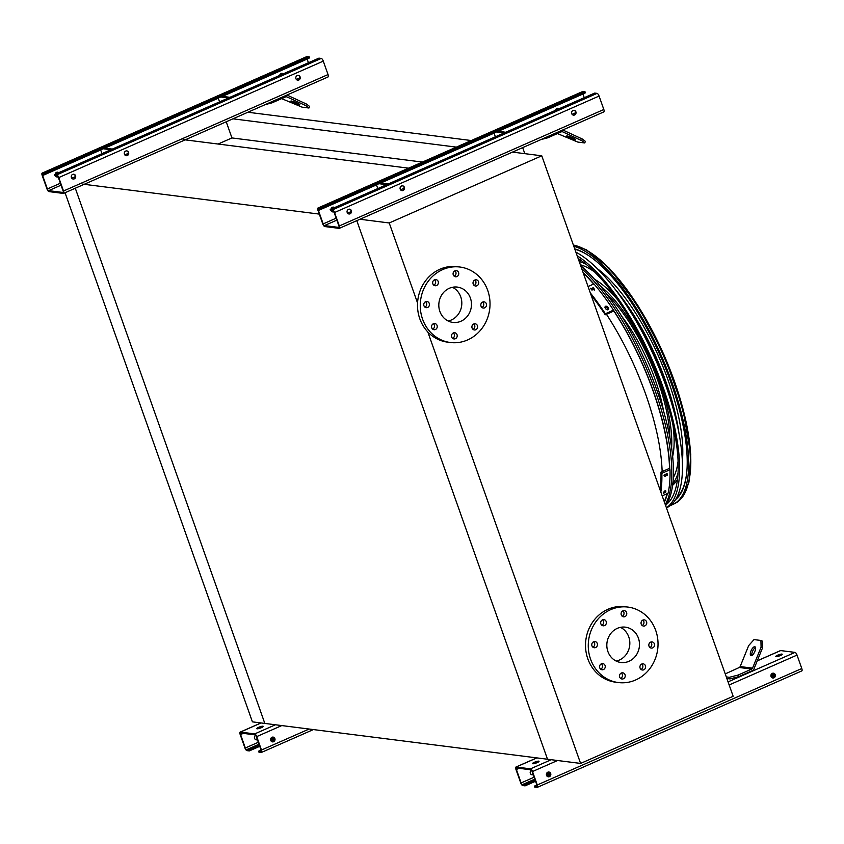 <?xml version="1.0" encoding="UTF-8"?>
<svg xmlns="http://www.w3.org/2000/svg" width="844" height="844" viewBox="0 0 844 844"><rect width="100%" height="100%" fill="white"/><g stroke="black" fill="none" stroke-linecap="round" stroke-linejoin="round"><path stroke-width="1.27" d="M65.041 192.727L252.419 721.852L264.826 723.424L75.295 188.223L264.826 723.424L547.513 759.241L356.79 220.653L547.513 759.241L580.609 763.43L733.162 696.279L541.764 155.802L389.221 222.964L417.558 302.996M183.137 139.608L408.538 168.167M82.174 184.055L319.306 214.102M226.224 121.779L231.952 137.941L422.39 162.069M231.952 137.941L218.09 144.039M232.944 118.825L456.34 147.12M247.893 112.241L471.3 140.537M524.81 153.65L522.668 147.626M613.472 310.434A140.399 49.448 66.2 0 1 653.129 391.078A140.399 49.448 66.2 0 1 669.556 469.116M667.129 493.656A140.399 49.448 66.2 0 1 664.217 501.579M583.32 273.139A140.399 49.448 66.2 0 1 593.67 284.048M427.824 331.977L580.609 763.43M389.221 222.964L359.955 219.25M541.764 155.802L512.508 152.099M620.467 627.345A17.808 16.31 -82.8 0 1 629.824 643.877A17.808 16.31 -82.8 0 1 619.327 660.071A17.808 16.31 -82.8 0 1 616.194 661.074M617.323 628.347A17.808 16.31 -82.8 0 1 625.393 627.155A17.808 16.31 -82.8 0 1 639.33 646.873A17.808 16.31 -82.8 0 1 620.91 662.487A17.808 16.31 -82.8 0 1 606.931 647.232A17.808 16.31 -82.8 0 1 617.323 628.347M624.961 616.616A3.112 2.849 97.2 0 0 624.328 610.655A3.112 2.849 97.2 0 0 621.11 613.377A3.112 2.849 97.2 0 0 624.961 616.616M604.557 625.594A3.112 2.849 97.2 0 0 603.924 619.633A3.112 2.849 97.2 0 0 600.706 622.366A3.112 2.849 97.2 0 0 604.557 625.594M595.642 647.527A3.112 2.849 97.2 0 0 595.009 641.567A3.112 2.849 97.2 0 0 591.792 644.288A3.112 2.849 97.2 0 0 595.642 647.527M603.439 669.556A3.112 2.849 97.2 0 0 602.816 663.595A3.112 2.849 97.2 0 0 599.599 666.317A3.112 2.849 97.2 0 0 603.439 669.556M623.389 678.787A3.112 2.849 97.2 0 0 622.756 672.816A3.112 2.849 97.2 0 0 619.538 675.548A3.112 2.849 97.2 0 0 623.389 678.787M643.793 669.798A3.112 2.849 97.2 0 0 643.16 663.838A3.112 2.849 97.2 0 0 639.942 666.56A3.112 2.849 97.2 0 0 643.793 669.798M652.707 647.875A3.112 2.849 97.2 0 0 652.074 641.904A3.112 2.849 97.2 0 0 648.857 644.637A3.112 2.849 97.2 0 0 652.707 647.875M644.9 625.847A3.112 2.849 97.2 0 0 644.278 619.876A3.112 2.849 97.2 0 0 641.06 622.608A3.112 2.849 97.2 0 0 644.9 625.847M610.697 609.642A38.043 34.836 -82.8 0 1 627.936 607.079A38.043 34.836 -82.8 0 1 657.708 649.194A38.043 34.836 -82.8 0 1 618.367 682.553A38.043 34.836 -82.8 0 1 588.49 649.964A38.043 34.836 -82.8 0 1 610.697 609.642M618.367 682.553L615.614 682.205A38.043 34.836 -82.8 0 1 585.736 649.616A38.043 34.836 -82.8 0 1 607.933 609.294A38.043 34.836 -82.8 0 1 625.172 606.731L627.936 607.079M622.904 610.866A3.112 2.849 -82.8 0 1 622.218 616.257M602.5 619.855A3.112 2.849 -82.8 0 1 601.814 625.246M593.585 641.778A3.112 2.849 -82.8 0 1 592.899 647.169M601.382 663.806A3.112 2.849 -82.8 0 1 600.706 669.197M621.332 673.037A3.112 2.849 -82.8 0 1 620.646 678.428M641.735 664.049A3.112 2.849 -82.8 0 1 641.05 669.44M650.65 642.126A3.112 2.849 -82.8 0 1 649.964 647.517M642.843 620.097A3.112 2.849 -82.8 0 1 642.157 625.488M470.393 298.048A17.808 16.31 -82.8 0 1 452.901 322.429A17.808 16.31 -82.8 0 1 438.964 302.711A17.808 16.31 -82.8 0 1 457.374 287.097A17.808 16.31 -82.8 0 1 470.393 298.048M452.447 287.287A17.808 16.31 -82.8 0 1 460.74 296.824A17.808 16.31 -82.8 0 1 448.175 321.015M456.942 276.558A3.112 2.849 97.2 0 0 456.319 270.597A3.112 2.849 97.2 0 0 453.101 273.319A3.112 2.849 97.2 0 0 456.942 276.558M436.538 285.546A3.112 2.849 97.2 0 0 435.915 279.575A3.112 2.849 97.2 0 0 432.698 282.307A3.112 2.849 97.2 0 0 436.538 285.546M427.623 307.469A3.112 2.849 97.2 0 0 427.001 301.508A3.112 2.849 97.2 0 0 423.783 304.23A3.112 2.849 97.2 0 0 427.623 307.469M435.43 329.498A3.112 2.849 97.2 0 0 434.797 323.537A3.112 2.849 97.2 0 0 431.579 326.259A3.112 2.849 97.2 0 0 435.43 329.498M455.37 338.729A3.112 2.849 97.2 0 0 454.747 332.758A3.112 2.849 97.2 0 0 451.529 335.49A3.112 2.849 97.2 0 0 455.37 338.729M475.773 329.74A3.112 2.849 97.2 0 0 475.151 323.779A3.112 2.849 97.2 0 0 471.933 326.501A3.112 2.849 97.2 0 0 475.773 329.74M484.688 307.817A3.112 2.849 97.2 0 0 484.066 301.846A3.112 2.849 97.2 0 0 480.837 304.578A3.112 2.849 97.2 0 0 484.688 307.817M476.892 285.789A3.112 2.849 97.2 0 0 476.259 279.818A3.112 2.849 97.2 0 0 473.041 282.55A3.112 2.849 97.2 0 0 476.892 285.789M487.726 290.42A38.043 34.836 -82.8 0 1 450.358 342.506A38.043 34.836 -82.8 0 1 420.586 300.39A38.043 34.836 -82.8 0 1 459.917 267.031A38.043 34.836 -82.8 0 1 487.726 290.42M450.358 342.506L447.605 342.147A38.043 34.836 -82.8 0 1 417.822 300.042A38.043 34.836 -82.8 0 1 457.163 266.672L459.917 267.031M454.209 276.199A3.112 2.849 97.2 0 0 454.884 270.808M433.795 285.188A3.112 2.849 97.2 0 0 434.481 279.797M424.891 307.111A3.112 2.849 97.2 0 0 425.566 301.719M432.687 329.139A3.112 2.849 97.2 0 0 433.373 323.748M452.637 338.37A3.112 2.849 97.2 0 0 453.312 332.979M473.041 329.382A3.112 2.849 97.2 0 0 473.716 323.99M481.945 307.459A3.112 2.849 97.2 0 0 482.631 302.068M474.149 285.43A3.112 2.849 97.2 0 0 474.834 280.039M320.541 208.299L320.889 209.259L318.536 208.964A1.73 0.612 -113.8 0 0 318.41 208.974A1.73 0.612 -113.8 0 0 318.42 210.472L323.178 223.903A1.73 0.612 -113.8 0 0 324.434 225.591L338.771 227.405A1.73 0.612 -113.8 0 0 338.898 227.395A1.73 0.612 -113.8 0 0 338.898 225.897L334.14 212.466A1.73 0.612 -113.8 0 0 332.884 210.778L330.542 210.483L330.194 209.523L332.547 209.818A2.764 0.971 66.2 0 1 334.551 212.519L339.309 225.949A2.764 0.971 66.2 0 1 339.32 228.344A2.764 0.971 66.2 0 1 339.109 228.365L324.771 226.551A2.764 0.971 66.2 0 1 322.756 223.85L317.998 210.42A2.764 0.971 66.2 0 1 317.988 208.025A2.764 0.971 66.2 0 1 318.199 208.004L320.541 208.299L585.071 91.848L585.409 92.808L498.023 131.274L505.714 132.255M402.398 185.817A2.416 2.216 -82.8 0 1 401.797 190.596M386.784 183.855A2.416 2.216 97.2 0 0 386.162 183.77M495.375 136.812L494.078 133.141A1.73 0.612 66.2 0 1 494.035 133.035M320.889 209.259L498.023 131.274M349.374 209.154A2.416 2.216 -82.8 0 1 348.772 213.943M334.541 207.613A2.416 2.216 97.2 0 0 330.964 209.185M331.122 210.557A2.416 2.216 97.2 0 0 333.844 211.812M377.774 188.581L376.477 184.91A1.73 0.612 66.2 0 1 376.435 184.804M582.349 91.711A2.764 0.971 66.2 0 1 582.518 91.585A2.764 0.971 66.2 0 1 582.719 91.553L585.071 91.848M558.823 108.876A2.416 2.216 97.2 0 0 557.779 108.275M332.642 211.897A2.416 2.216 97.2 0 0 333.739 211.612M334.287 207.719A2.416 2.216 97.2 0 0 333.243 207.118M330.194 209.523L594.714 93.072L597.067 93.367A2.764 0.971 66.2 0 1 599.071 96.068L603.829 109.498A2.764 0.971 66.2 0 1 603.84 111.893A2.764 0.971 66.2 0 1 603.629 111.914M573.023 110.49A2.416 2.216 97.2 0 0 573.509 115.132A2.416 2.216 97.2 0 0 576.019 113.012A2.416 2.216 97.2 0 0 573.023 110.49M401.512 185.996A2.416 2.216 97.2 0 0 401.997 190.638A2.416 2.216 97.2 0 0 404.508 188.507A2.416 2.216 97.2 0 0 401.512 185.996M348.488 209.333A2.416 2.216 97.2 0 0 348.983 213.975A2.416 2.216 97.2 0 0 351.484 211.855A2.416 2.216 97.2 0 0 348.488 209.333M573.909 110.311A2.416 2.216 -82.8 0 1 573.308 115.1M559.066 108.77A2.416 2.216 97.2 0 0 555.489 110.342M582.898 93.916A1.73 0.612 -113.8 0 0 582.94 94.022L584.238 97.682M378.945 183.697L386.636 184.678M380.422 183.042L388.124 184.024M496.536 131.928L504.237 132.909M547.461 136.707L547.84 137.783L561.429 131.801A1.73 1.583 -82.8 0 1 562.642 131.812L581.706 140.632L582.349 139.038L563.286 130.219A3.46 3.165 97.2 0 0 562.674 130.008M547.84 137.783L540.983 139.566M575.207 139.703A4.842 0.538 -157.9 0 0 575.64 139.65A4.842 0.538 -157.9 0 0 571.356 137.329A4.842 0.538 -157.9 0 0 566.672 136.011A4.842 0.538 -157.9 0 0 570.069 137.962A4.842 0.538 -157.9 0 0 575.207 139.703M557.42 133.563L577.845 142.087L584.734 142.952L581.706 140.632M582.349 139.038L585.388 141.37L584.734 142.952M524.736 784.909L525.073 785.869L522.731 785.574A2.764 0.971 66.2 0 1 520.716 782.873L515.958 769.443A2.764 0.971 66.2 0 1 515.948 767.048A2.764 0.971 66.2 0 1 516.159 767.017L530.496 768.842A2.764 0.971 66.2 0 1 532.511 771.532L537.269 784.973A2.764 0.971 66.2 0 1 537.28 787.357A2.764 0.971 66.2 0 1 537.069 787.389L534.727 787.093L534.389 786.133L536.731 786.429A1.73 0.612 -113.8 0 0 536.858 786.408A1.73 0.612 -113.8 0 0 536.858 784.92L532.1 771.479A1.73 0.612 -113.8 0 0 530.844 769.802L516.496 767.977A1.73 0.612 -113.8 0 0 516.37 767.998A1.73 0.612 -113.8 0 0 516.38 769.496L521.128 782.926A1.73 0.612 -113.8 0 0 522.383 784.614L524.736 784.909L535.212 780.289M538.061 762.185A3.46 0.665 -19.5 0 0 534.737 763.24A3.46 0.665 -19.5 0 0 533.819 763.683M738.669 676.656L752.247 670.674A3.46 3.165 97.2 0 0 754.009 668.817L762.533 647.844L761.088 647.179L752.563 668.142A1.73 1.583 -82.8 0 1 751.688 669.07L738.099 675.052L738.669 676.656L729.986 678.914L726.874 678.513M780.341 655.566A3.46 0.665 160.5 0 1 775.71 656.548A3.46 0.665 160.5 0 1 778.738 654.765A3.46 0.665 160.5 0 1 782.23 654.237A3.46 0.665 160.5 0 1 780.341 655.566M780.31 650.735A2.764 0.971 66.2 0 1 780.468 650.597A2.764 0.971 66.2 0 1 780.679 650.576L795.027 652.391A2.764 0.971 66.2 0 1 797.031 655.092L801.789 668.522A2.764 0.971 66.2 0 1 801.8 670.917A2.764 0.971 66.2 0 1 801.589 670.938M537.153 762.628A3.46 0.665 160.5 0 1 532.511 763.609A3.46 0.665 160.5 0 1 535.55 761.826A3.46 0.665 160.5 0 1 539.031 761.299A3.46 0.665 160.5 0 1 537.153 762.628M781.259 655.123A3.46 0.665 -19.5 0 0 777.925 656.178A3.46 0.665 -19.5 0 0 777.018 656.621M546.522 775.319L550.32 773.642M531.446 770.266A2.416 2.216 97.2 0 0 533.218 774.644M548.695 772.017A2.416 2.216 -82.8 0 1 548.094 776.796M534.389 786.133L536.889 785.025M549.391 776.67A2.416 2.216 97.2 0 0 548.906 772.028A2.416 2.216 97.2 0 0 546.406 774.159A2.416 2.216 97.2 0 0 549.391 776.67M773.927 677.827A2.416 2.216 97.2 0 0 773.442 673.185A2.416 2.216 97.2 0 0 770.931 675.316A2.416 2.216 97.2 0 0 773.927 677.827M531.963 774.75A2.416 2.216 97.2 0 0 533.134 774.423M525.073 785.869L535.56 781.249M547.049 776.195L550.372 774.729M771.574 677.352L774.908 675.886M771.047 676.477L774.845 674.799M773.231 673.174A2.416 2.216 -82.8 0 1 772.629 677.954M729.986 678.914L729.416 677.31L726.304 676.92M755.496 647.527A4.842 1.867 -65.2 0 0 752.69 651.051A4.842 1.867 -65.2 0 0 751.825 655.482M761.088 647.179L760.919 640.459L762.364 641.134L762.533 647.844M760.919 640.459L754.019 639.594L748.67 645.607L740.156 666.57A1.73 1.583 -82.8 0 1 739.27 667.499L725.239 673.902M751.128 655.63A4.842 1.867 -65.2 0 0 754.758 651.684A4.842 1.867 -65.2 0 0 754.969 646.778A4.842 1.867 -65.2 0 0 751.244 650.386A4.842 1.867 -65.2 0 0 750.907 655.566A4.842 1.867 -65.2 0 0 751.128 655.63M729.416 677.31L738.099 675.052M248.938 749.968L249.286 750.928L246.933 750.632A2.764 0.971 66.2 0 1 244.929 747.932L240.171 734.502A2.764 0.971 66.2 0 1 240.16 732.107A2.764 0.971 66.2 0 1 240.371 732.086L254.709 733.9A2.764 0.971 66.2 0 1 256.724 736.601L261.471 750.031A2.764 0.971 66.2 0 1 261.482 752.415A2.764 0.971 66.2 0 1 261.281 752.447L258.929 752.152L258.591 751.192L260.933 751.487A1.73 0.612 -113.8 0 0 261.07 751.466A1.73 0.612 -113.8 0 0 261.06 749.978L256.302 736.548A1.73 0.612 -113.8 0 0 255.046 734.86L240.709 733.046A1.73 0.612 -113.8 0 0 240.582 733.056A1.73 0.612 -113.8 0 0 240.582 734.554L245.34 747.984A1.73 0.612 -113.8 0 0 246.596 749.672L248.938 749.968L259.424 745.357M262.273 727.243A3.46 0.665 -19.5 0 0 258.939 728.298A3.46 0.665 -19.5 0 0 258.032 728.741M261.355 727.686A3.46 0.665 160.5 0 1 256.724 728.667A3.46 0.665 160.5 0 1 259.752 726.884A3.46 0.665 160.5 0 1 263.244 726.357A3.46 0.665 160.5 0 1 261.355 727.686M270.724 740.378L274.522 738.7M255.658 735.324A2.416 2.216 97.2 0 0 257.42 739.703M272.907 737.076A2.416 2.216 -82.8 0 1 272.296 741.855M258.591 751.192L261.102 750.084M273.604 741.728A2.416 2.216 97.2 0 0 273.118 737.097A2.416 2.216 97.2 0 0 270.607 739.217A2.416 2.216 97.2 0 0 273.604 741.728M256.165 739.819A2.416 2.216 97.2 0 0 257.346 739.481M249.286 750.928L259.762 746.318M271.251 741.254L274.585 739.787M44.753 173.358L45.091 174.318L42.749 174.022A1.73 0.612 -113.8 0 0 42.622 174.033A1.73 0.612 -113.8 0 0 42.622 175.531L47.38 188.961A1.73 0.612 -113.8 0 0 48.636 190.649L62.983 192.464A1.73 0.612 -113.8 0 0 63.11 192.453A1.73 0.612 -113.8 0 0 63.1 190.955L58.341 177.525A1.73 0.612 -113.8 0 0 57.086 175.837L54.744 175.541L54.406 174.581L56.748 174.877A2.764 0.971 66.2 0 1 58.764 177.578L63.511 191.008A2.764 0.971 66.2 0 1 63.532 193.403A2.764 0.971 66.2 0 1 63.321 193.424L48.973 191.609A2.764 0.971 66.2 0 1 46.969 188.908L42.211 175.478A2.764 0.971 66.2 0 1 42.2 173.083A2.764 0.971 66.2 0 1 42.411 173.062L44.753 173.358L309.273 56.907L309.611 57.867L222.236 96.343L229.927 97.313M126.611 150.876A2.416 2.216 -82.8 0 1 126.009 155.655M110.997 148.913A2.416 2.216 97.2 0 0 110.364 148.829M219.577 101.871L218.279 98.199A1.73 0.612 66.2 0 1 218.248 98.094M45.091 174.318L222.236 96.343M73.586 174.223A2.416 2.216 -82.8 0 1 72.985 179.002M58.742 172.672A2.416 2.216 97.2 0 0 55.166 174.244M55.324 175.615A2.416 2.216 97.2 0 0 58.057 176.871M101.976 153.64L100.679 149.968A1.73 0.612 66.2 0 1 100.647 149.863M306.562 56.78A2.764 0.971 66.2 0 1 306.72 56.643A2.764 0.971 66.2 0 1 306.931 56.611L309.273 56.907M283.035 73.934A2.416 2.216 97.2 0 0 281.991 73.333M56.843 176.955A2.416 2.216 97.2 0 0 57.941 176.67M58.5 172.777A2.416 2.216 97.2 0 0 57.455 172.176M54.406 174.581L318.926 58.13L321.269 58.426A2.764 0.971 66.2 0 1 323.284 61.127L328.042 74.557A2.764 0.971 66.2 0 1 328.052 76.952A2.764 0.971 66.2 0 1 327.841 76.983M297.236 75.549A2.416 2.216 97.2 0 0 297.721 80.191A2.416 2.216 97.2 0 0 300.221 78.07A2.416 2.216 97.2 0 0 297.236 75.549M125.724 151.055A2.416 2.216 97.2 0 0 126.21 155.697A2.416 2.216 97.2 0 0 128.71 153.576A2.416 2.216 97.2 0 0 125.724 151.055M72.7 174.392A2.416 2.216 97.2 0 0 73.185 179.033A2.416 2.216 97.2 0 0 75.686 176.913A2.416 2.216 97.2 0 0 72.7 174.392M298.122 75.38A2.416 2.216 -82.8 0 1 297.51 80.159M283.278 73.829A2.416 2.216 97.2 0 0 279.702 75.401M307.111 58.974A1.73 0.612 -113.8 0 0 307.142 59.08L308.44 62.751M103.147 148.755L110.849 149.736M104.635 148.111L112.326 149.082M220.748 96.986L228.45 97.967M271.673 101.776L272.053 102.841L285.631 96.86A1.73 1.583 -82.8 0 1 286.844 96.87L305.918 105.69L306.562 104.097L287.488 95.277A3.46 3.165 97.2 0 0 286.886 95.077M272.053 102.841L265.185 104.624M299.42 104.772A4.842 0.538 -157.9 0 0 299.852 104.719A4.842 0.538 -157.9 0 0 295.569 102.388A4.842 0.538 -157.9 0 0 290.885 101.069A4.842 0.538 -157.9 0 0 294.271 103.021A4.842 0.538 -157.9 0 0 299.42 104.772M281.632 98.621L302.057 107.146L308.946 108.021L305.918 105.69M306.562 104.097L309.59 106.428L308.946 108.021M580.64 265.575A142.066 50.039 66.2 0 1 656.759 389.854A142.066 50.039 66.2 0 1 665.652 505.63M673.259 477.704A120.344 42.39 -113.8 0 0 678.048 461.373M668.058 392.07A120.344 42.39 -113.8 0 0 664.534 381.52A120.344 42.39 -113.8 0 0 639.077 326.217M594.714 272.053A120.344 42.39 -113.8 0 0 580.366 264.794M672.752 483.791A123.804 43.603 -113.8 0 0 677.985 473.125M679.072 433.995A123.804 43.603 -113.8 0 0 665.916 381.699A123.804 43.603 -113.8 0 0 615.592 289.787M586 264.172A123.804 43.603 -113.8 0 0 579.227 261.587M597.425 268.751A123.804 43.603 66.2 0 1 668.279 380.655A123.804 43.603 66.2 0 1 682.321 461.605M677.437 479.286A123.804 43.603 66.2 0 1 672.552 485.374M578.646 259.952A123.804 43.603 66.2 0 1 581.083 260.416M669.957 438.036A103.569 36.482 -113.8 0 0 657.845 380.676A103.569 36.482 -113.8 0 0 606.456 293.786M671.602 447.995A107.03 37.695 -113.8 0 0 659.227 380.855A107.03 37.695 -113.8 0 0 600.221 285.842M672.974 425.038A107.03 37.695 66.2 0 1 672.626 456.541M594.609 279.311A107.03 37.695 66.2 0 1 618.072 300.337M621.923 316.563A90.255 31.787 66.2 0 1 654.902 378.956A90.255 31.787 66.2 0 1 663.595 411.25M608.492 309.453L608.503 308.25C608.619 309.948 607.828 310.297 606.129 309.294A142.298 50.123 -113.8 0 0 605.074 307.733C604.958 306.066 605.749 305.718 607.448 306.699A142.298 50.123 66.2 0 1 608.503 308.25L608.693 308.936M605.074 307.733L604.884 307.058M594.25 290.167L594.303 289.049L591.939 290.093A142.298 50.123 -113.8 0 0 590.863 288.785L593.226 287.741A142.298 50.123 66.2 0 1 594.303 289.049L594.503 289.64M590.863 288.785L590.663 288.205M590.336 292.952A142.298 50.123 66.2 0 1 605.348 313.736L605.264 314.812A140.568 49.511 -113.8 0 0 591.085 295.073M588.057 286.517L593.965 283.911A142.298 50.123 66.2 0 1 613.493 310.149L605.348 313.736M669.777 469.412A140.821 49.606 -113.8 0 0 653.298 391.099A140.821 49.606 -113.8 0 0 613.493 310.17L613.409 311.225L605.264 314.812M608.418 309.326A140.568 49.511 -113.8 0 0 607.364 307.765L605.011 307.617M594.218 290.114A140.568 49.511 -113.8 0 0 593.142 288.817L590.832 288.753M665.821 490.87L665.874 491.134A142.298 50.123 66.2 0 1 665.663 492.284L663.289 493.318A142.298 50.123 -113.8 0 0 663.5 492.179L665.568 490.733M667.055 473.547L667.161 473.895A142.298 50.123 66.2 0 1 667.161 475.32L664.787 476.364A142.298 50.123 -113.8 0 0 664.787 474.94L667.161 473.895L666.76 473.357M660.092 489.931A140.568 49.511 -113.8 0 0 660.957 472.102L669.102 468.515L669.999 469.718L661.854 473.305A142.298 50.123 66.2 0 1 660.841 492.052M669.999 469.718A142.298 50.123 66.2 0 1 668.089 493.234L662.181 495.829M663.479 492.337L664.766 491.081A140.568 49.511 -113.8 0 0 664.808 490.892M663.901 475.161L666.264 474.117A140.568 49.511 -113.8 0 0 666.275 473.357M660.957 472.102L661.854 473.305M666.433 504.438A138.785 48.878 -113.8 0 0 661.348 385.328A138.785 48.878 -113.8 0 0 578.098 258.401M666.422 507.824A141.549 49.859 -113.8 0 0 662.994 386.995A141.549 49.859 -113.8 0 0 577.159 255.732M575.893 252.156A141.317 49.775 66.2 0 1 665.863 385.676A141.317 49.775 66.2 0 1 667.593 507.328L666.465 507.93M667.235 503.087A137.983 48.604 -113.8 0 0 668.079 502.961M667.098 503.33A138.036 48.625 -113.8 0 0 667.826 503.203M675.495 499.648A138.036 48.625 -113.8 0 0 665.389 367.847A138.036 48.625 -113.8 0 0 574.722 248.853M667.731 502.159A137.118 48.298 -113.8 0 0 669.081 501.863M676.55 497.833A137.118 48.298 -113.8 0 0 686.436 474.771M590.484 256.819A137.118 48.298 -113.8 0 0 574.859 249.254M670.569 505.356A140.811 49.596 -113.8 0 0 673.828 504.026A140.811 49.596 -113.8 0 0 668.1 372.056A140.811 49.596 -113.8 0 0 573.814 246.279M606.456 314.284C622.228 338.549 635.31 365.23 645.723 394.338C655.936 423.456 661.401 449.208 662.139 471.585M324.434 225.591L336.851 220.126M400.594 189.816L404.107 188.275M380.655 183.074L494.078 133.141M323.178 223.903L336.165 218.185M347.58 213.163L351.083 211.612M318.42 210.472L376.477 184.91M318.199 208.004L582.719 91.553M339.309 225.949L603.829 109.498M334.551 212.519L599.071 96.068M332.547 209.818L597.067 93.367M572.105 114.32L575.619 112.769M498.245 131.305L582.94 94.022M562.642 131.812L561.756 131.696M530.496 768.842L551.237 759.706M728.055 681.868L795.027 652.391M516.159 767.017L536.9 757.891M757.226 660.894L780.679 650.576M522.383 784.614L534.811 779.139M546.416 774.032L549.708 772.587M521.128 782.926L534.125 777.208M516.38 769.496L519.071 768.304M537.269 784.973L801.789 668.522M532.511 771.532L557.557 760.507M729.153 684.969L797.031 655.092M770.952 675.189L774.243 673.744M752.563 668.142L740.156 666.57M751.688 669.07L739.27 667.499M254.709 733.9L275.439 724.774M240.371 732.086L261.102 722.949M246.596 749.672L259.013 744.208M270.629 739.091L273.92 737.645M245.34 747.984L258.327 742.266M240.582 734.554L243.283 733.362M261.471 750.031L309.147 729.037M256.724 736.601L281.769 725.576M48.636 190.649L61.053 185.184M124.806 154.885L128.32 153.334M104.856 148.133L218.279 98.199M47.38 188.961L60.367 183.243M71.782 178.221L75.295 176.681M42.622 175.531L100.679 149.968M42.411 173.062L306.931 56.611M63.511 191.008L328.042 74.557M58.764 177.578L323.284 61.127M56.748 174.877L321.269 58.426M296.318 79.378L299.831 77.838M222.457 96.364L307.142 59.08M286.844 96.87L285.968 96.754M581.738 268.677A142.203 50.091 66.2 0 1 655.113 390.614A142.203 50.091 66.2 0 1 665.262 504.533M593.849 283.964A140.821 49.606 -113.8 0 0 583.162 272.696M664.376 502.022A140.821 49.606 -113.8 0 0 667.467 493.508M593.226 287.741L593.142 288.817M607.448 306.699L607.364 307.765M667.161 475.32L666.264 474.117M665.663 492.284L664.766 491.081M573.319 244.897L586.38 249.75L609.125 268.097L638.212 306.045L664.101 355.06L682.648 407.388L690.761 454.388L688.978 482.135L681.488 498.34L675.622 503.077A140.663 49.543 -113.8 0 0 673.902 381.994A140.663 49.543 -113.8 0 0 573.382 245.066M584.924 249.402A139.281 49.057 66.2 0 1 663.817 354.638A139.281 49.057 66.2 0 1 688.155 483.886M669.355 501.558A137.118 48.298 66.2 0 1 667.92 501.779M317.988 208.025L582.518 91.585M339.32 228.344L603.84 111.893M537.28 787.357L801.8 670.917M515.948 767.048L536.784 757.88M757.258 660.82L780.468 650.597M261.482 752.415L313.377 729.575M240.16 732.107L260.986 722.939M42.2 173.083L306.72 56.643M63.532 193.403L328.052 76.952M675.622 503.077L673.828 504.026M667.952 501.716L669.387 501.515"/></g></svg>
